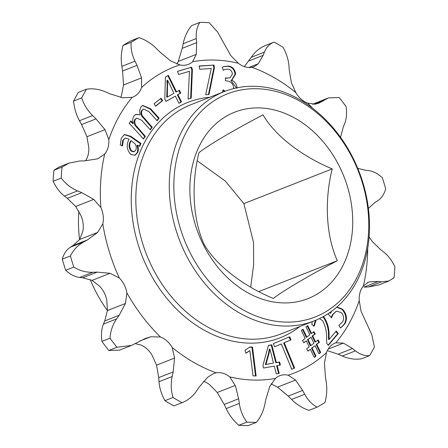 <?xml version="1.0" encoding="UTF-8"?>
<svg xmlns="http://www.w3.org/2000/svg" width="448" height="448" viewBox="0 0 448 448"><rect width="100%" height="100%" fill="white"/><g stroke="black" fill="none" stroke-linecap="round" stroke-linejoin="round"><path stroke-width="0.67" d="M197.316 160.866L225.254 181.037L243.869 203.605L332.226 168.896C324.234 200.57 326.054 236.057 337.361 260.697C308.073 276.069 283.36 290.634 273.314 298.452C242.715 285.762 215.863 264.97 204.131 244.395C193.015 220.226 190.87 184.862 198.996 152.589C209.026 144.782 233.716 130.228 263.043 114.839C274.529 135.033 301.062 155.954 332.226 168.896M203.627 245.302A100.156 78.165 68.6 0 0 316.635 294.392A100.156 78.165 68.6 0 0 338.968 165.536A100.156 78.165 68.6 0 0 225.966 116.441A100.156 78.165 68.6 0 0 203.627 245.302M224.358 91.549L190.915 104.692A123.144 96.107 68.6 0 0 152.746 268.346A123.144 96.107 68.6 0 0 280.974 333.928L314.418 320.785A123.144 96.107 -111.4 0 1 186.189 255.209A123.144 96.107 -111.4 0 1 224.358 91.549A123.144 96.107 -111.4 0 1 352.587 157.13A123.144 96.107 -111.4 0 1 314.418 320.785M299.858 326.508A126.431 98.672 -111.4 0 1 148.613 270.407A126.431 98.672 -111.4 0 1 209.798 97.272M352.279 157.685A119.862 93.542 68.6 0 0 217.045 98.941A119.862 93.542 68.6 0 0 190.316 253.148A119.862 93.542 68.6 0 0 325.55 311.898A119.862 93.542 68.6 0 0 352.279 157.685M78.87 211.148A123.144 96.107 68.6 0 0 79.587 239.546M90.238 279.636A123.144 96.107 68.6 0 0 95.413 290.87A123.144 96.107 68.6 0 0 107.425 310.626M367.718 248.332A164.399 128.302 -111.4 0 1 363.356 286.082A21.946 17.125 68.6 0 0 359.24 300.563A164.399 128.302 -111.4 0 1 335.838 342.804A21.946 17.125 68.6 0 0 335.143 343.05A21.946 17.125 68.6 0 0 326.497 352.61A164.399 128.302 -111.4 0 1 288.159 375.206A21.946 17.125 68.6 0 0 279.681 375.743A21.946 17.125 68.6 0 0 275.447 378.398L269.741 386.54L265.765 399.672L264.846 404.27C263.418 411.314 260.574 417.362 256.301 422.408A205.447 160.334 -111.4 0 1 246.915 422.1C242.922 416.83 240.386 410.609 239.305 403.424L238.633 398.776L235.519 386.053L229.757 376.886A21.946 17.125 68.6 0 0 216.194 372.826A164.399 128.302 -111.4 0 1 172.2 347.502A21.946 17.125 68.6 0 0 160.468 336.997L150.774 336.745L145.253 338.531L131.471 345.442L116.922 347.262A205.447 160.334 -111.4 0 1 110.029 338.201C110.482 331.022 112.672 324.598 116.598 318.926L119.157 315.269L125.457 303.475L126.896 292.874A21.946 17.125 68.6 0 0 124.225 284.782A21.946 17.125 68.6 0 0 119.319 278.006L110.079 273.297L97.171 272.115L92.831 272.278C86.178 272.502 79.834 270.777 73.802 267.103A205.447 160.334 -111.4 0 1 70.414 255.976C73.41 249.866 77.806 245.207 83.602 241.998L87.366 239.949L97.63 232.445L102.805 223.826A21.946 17.125 68.6 0 0 100.89 207.536A164.399 128.302 -111.4 0 1 104.709 154.034A21.946 17.125 68.6 0 0 108.83 139.552A164.399 128.302 -111.4 0 1 132.227 97.317A21.946 17.125 68.6 0 0 132.922 97.065A21.946 17.125 68.6 0 0 141.568 87.511A164.399 128.302 -111.4 0 1 179.911 64.91A21.946 17.125 68.6 0 0 188.384 64.372A21.946 17.125 68.6 0 0 192.618 61.718A164.399 128.302 -111.4 0 1 238.308 63.235A21.946 17.125 68.6 0 0 251.877 67.29A164.399 128.302 -111.4 0 1 295.865 92.618A21.946 17.125 68.6 0 0 307.597 103.118A164.399 128.302 -111.4 0 1 312.726 108.349M203.622 381.366A21.946 17.125 68.6 0 1 209.692 384.765L217.263 392.482L224.196 404.449L226.15 408.593C229.152 414.96 233.369 420.521 238.795 425.292L246.915 422.1M216.194 372.826L213.326 373.654L207.754 377.16L199.265 386.994L196.756 390.69C192.892 396.346 187.992 400.344 182.056 402.69L173.936 405.877A205.447 160.334 -111.4 0 1 164.903 400.68C161.448 394.296 159.482 387.974 159.012 381.707L158.71 377.625L156.565 365.148L152.135 355.382A21.946 17.125 68.6 0 0 140.403 344.882L135.274 343.633M173.936 405.877L182.056 402.69A205.447 160.334 -111.4 0 1 173.023 397.488C170.979 390.611 170.694 383.628 172.166 376.538L173.146 371.958L174.586 358.064L172.2 347.502M73.802 267.103L65.682 270.295C70.263 274.501 74.928 276.886 79.671 277.446L82.734 277.788L92.058 280.381L99.254 285.891A21.946 17.125 68.6 0 1 104.16 292.662A21.946 17.125 68.6 0 1 106.831 300.759L107.43 310.554L104.72 320.942L103.438 324.094C101.483 328.944 100.968 334.712 101.909 341.387L110.029 338.201M100.89 207.536L93.733 199.382L81.794 192.674L77.582 190.904C71.131 188.16 65.677 183.893 61.236 178.091A205.447 160.334 -111.4 0 1 62.02 167.104L69.087 163.089L79.722 160.994L84.067 160.905L96.617 159.034L98.274 158.474L104.709 154.034M61.236 178.091L53.116 181.283C56.112 187.594 59.886 192.522 64.422 196.073L67.362 198.346L75.712 206.466L80.825 215.421A21.946 17.125 68.6 0 1 82.74 231.711L79.604 239.523L72.929 245.616L70.442 247.167C66.634 249.57 63.918 253.568 62.289 259.168L70.414 255.976M108.83 139.552L104.972 129.646L96.018 118.871L92.635 115.567C87.466 110.477 83.826 104.574 81.71 97.86A205.447 160.334 -111.4 0 1 86.514 89.186C92.82 88.234 99.221 89.158 105.717 91.963L109.911 93.794L122.618 97.798L132.227 97.317M81.71 97.86L73.59 101.052C74.278 108.265 76.238 114.828 79.475 120.736L81.581 124.544L86.951 136.724L88.76 147.437A21.946 17.125 68.6 0 1 85.45 160.854M192.618 61.718L196.28 54.376L196.672 42.655L196.314 38.562C195.793 32.278 196.958 26.891 199.819 22.4A205.447 160.334 -111.4 0 1 209.205 22.708L217.717 32.228L230.737 55.518L238.308 63.235M359.24 300.563L361.049 311.276L371.75 334.544L374.41 346.948A205.447 160.334 -111.4 0 1 369.606 355.622C364.7 356.031 359.974 354.441 355.443 350.868L352.526 348.533L343.403 343.123L335.838 342.804M213.965 65.066L199.125 66.002L199.713 69.238L211.226 68.51L205.694 94.741L208.986 94.534L214.435 67.637L213.965 65.066L199.158 66.186M191.576 67.211L177.542 71.322L178.59 74.48L189.476 71.294L188.087 99.086L191.206 98.174L192.405 69.72L191.576 67.211L177.559 71.372M178.937 103.331L181.518 101.87L177.94 94.657L180.768 93.055L179.374 90.244L176.546 91.846L168.381 75.37L165.424 77.045L164.791 99.064L165.962 101.433L175.358 96.118L178.937 103.331M161.084 98.179L154.084 103.757L155.641 106.238L162.641 100.666L161.084 98.179M139.731 146.384L140.969 143.444L130.827 136.315L124.449 134.49L121.307 138.124L120.305 145.034L122.567 145.746L123.295 140.224L125.222 137.978L129.114 139.233C126.151 144.553 126.678 149.615 130.693 154.414L135.128 155.266L137.665 152.466C138.594 150.214 138.55 147.801 137.519 145.23L139.731 146.384M133.067 127.417L143.433 138.947L145.382 136.36L135.705 125.21C134.557 122.937 134.518 120.887 135.593 119.062L136.842 118.076L141.786 120.366L150.298 129.83L152.247 127.243L142.341 115.836C141.316 113.697 141.316 111.782 142.346 110.09L143.668 109.049L149.106 111.804L157.147 120.747L159.096 118.16L150.73 108.853L142.682 105.398L140.963 106.781L139.535 111.11L140.112 114.85L136.03 114.346L134.159 115.802C132.664 117.863 132.384 120.355 133.325 123.284L130.878 120.943L129.13 123.262L133.067 127.417M249.855 350.65L253.014 375.872L256.133 375.939L252.515 347.077L249.766 347.015L244.978 350.274L245.974 353.265L249.855 350.65M276.276 373.89L279.205 373.363L277.189 365.585L280.398 365.008L279.614 361.973L276.399 362.555L271.79 344.798L268.436 345.402L262.937 365.49L263.598 368.038L274.26 366.111L276.276 373.89M281.338 343.958L291.726 369.281L294.616 368.06L284.228 342.742L290.987 339.892L289.705 336.767L273.33 343.672L274.613 346.791L281.338 343.958L274.607 346.78M314.289 357.437L315.997 356.098L312.082 347.995L315.045 345.677L318.965 353.78L320.673 352.442L316.758 344.338L319.463 342.216L318.063 339.954L315.61 341.869L312.682 335.899L315.274 333.872L313.869 331.604L311.534 333.435L307.709 325.539L306.029 326.855L309.826 334.774L306.863 337.092L303.038 329.202L301.381 330.495L305.178 338.408L302.473 340.525L303.873 342.793L306.326 340.872L309.226 346.864L306.634 348.897L308.039 351.159L310.374 349.334L314.289 357.437M331.632 311.158L330.753 313.057L330.137 312.34M327.981 313.796L331.481 317.806L332.976 314.574L336.28 311.17L341.13 312.441C343.79 315.392 344.305 318.483 342.675 321.709L338.873 325.354L340.581 328.026L344.949 323.73C347.508 318.662 346.696 313.802 342.513 309.154L336.93 307.014M319.469 318.584L322.728 320.796C325.662 326.609 326.939 332.763 326.553 339.27L326.794 343.515L328.317 345.346L338.274 333.491L336.207 331.01L329.202 339.354L329.034 336.168C329.358 329.622 327.858 323.54 324.526 317.906L323.277 316.618M312.222 321.647L311.864 324.671L314.289 325.976L316.103 320.102M225.17 91.235L223.093 89.818L222.41 92.316M237.115 88.273C236.712 84.235 234.83 81.519 231.47 80.114L232.126 79.8L235.659 73.942C234.937 69.283 232.557 66.662 228.519 66.086L223.675 66.606L222.298 67.351L223.255 70.291L224.689 69.53L227.998 69.121C230.541 69.468 232.002 71.12 232.389 74.066L230.093 77.806L227.192 78.114L225.378 77.84L225.484 80.746L227.304 81.021C230.843 81.441 232.988 83.658 233.738 87.679L233.738 88.558M119.319 278.006A164.399 128.302 -111.4 0 1 102.805 223.826M160.468 336.997A164.399 128.302 -111.4 0 1 126.896 292.874M275.447 378.398A164.399 128.302 -111.4 0 1 229.757 376.886M243.869 203.605L253.518 242.357L253.663 264.572L250.684 287.134M258.854 291.542L337.361 260.697M141.568 87.511L141.574 77.89L137.015 65.33L135.01 61.197C131.958 54.846 130.682 48.546 131.169 42.291A205.447 160.334 -111.4 0 1 139.042 37.649C145.46 39.771 151.256 43.411 156.442 48.569L159.785 51.912L170.486 60.85L179.911 64.91M251.877 67.29L254.229 66.662L258.266 63.756L263.172 55.334L264.404 52.142C266.319 47.247 269.539 43.91 274.064 42.123A205.447 160.334 -111.4 0 1 283.097 47.32C286.535 53.648 288.501 59.97 288.988 66.293L289.29 70.375L291.435 82.852L295.865 92.618M244.378 66.634L251.244 57.31C255.153 51.615 260.053 47.617 265.944 45.31L274.064 42.123M307.597 103.118L315.252 104.171L319.172 103.018L328.418 97.888L339.198 97.546A205.447 160.334 -111.4 0 1 346.091 106.613C347.038 113.238 346.522 119.006 344.562 123.906L343.28 127.058L340.67 136.752M357.762 168.364L365.266 170.212L368.329 170.554C373.033 171.091 377.698 173.477 382.318 177.705A205.447 160.334 -111.4 0 1 385.711 188.832C384.11 194.398 381.388 198.397 377.558 200.833L375.071 202.384L368.749 208.034M369.13 236.858L372.288 241.534L380.638 249.654L383.578 251.927C388.08 255.433 391.854 260.366 394.884 266.717A205.447 160.334 -111.4 0 1 394.1 277.704L389.01 280.941L381.438 281.831L378.37 281.428L369.41 281.882L368.2 282.262L363.356 286.082M256.301 422.408L248.181 425.6A205.447 160.334 -111.4 0 1 238.795 425.292M164.903 400.68L173.023 397.488M116.922 347.262L108.802 350.454A205.447 160.334 -111.4 0 1 101.909 341.387M65.682 270.295A205.447 160.334 -111.4 0 1 62.289 259.168M53.116 181.283A205.447 160.334 -111.4 0 1 53.9 170.296L62.02 167.104M73.59 101.052A205.447 160.334 -111.4 0 1 78.394 92.378L86.514 89.186M131.169 42.291L123.049 45.483A205.447 160.334 -111.4 0 1 130.922 40.841L139.042 37.649M199.819 22.4L191.699 25.592C187.454 30.582 184.604 36.63 183.154 43.73L182.235 48.328L178.259 61.46L176.954 64.137M327.314 350.616L338.089 354.206L342.283 356.037C348.723 358.831 355.124 359.761 361.486 358.814L369.606 355.622M108.802 350.454L119.577 350.112L131.152 345.565M69.087 163.094L58.99 167.059L53.9 170.296M123.049 45.483C121.15 52.226 120.753 59.186 121.85 66.366L122.578 71.002L123.547 84.974L121.503 95.39A21.946 17.125 68.6 0 1 120.686 97.384M328.205 97.972L313.505 103.942M378.37 281.428L363.933 287.095L368.278 287.006L378.913 284.906L389.01 280.941M326.497 352.61L324.453 363.026L325.422 376.998L326.15 381.634C327.253 388.752 326.855 395.713 324.951 402.517A205.447 160.334 -111.4 0 1 317.078 407.159C312.06 404.488 307.938 400.193 304.718 394.262L302.652 390.415L295.54 380.066L288.159 375.206M271.046 383.863L277.514 387.15L288.215 396.088L291.558 399.431C296.694 404.561 302.49 408.195 308.958 410.351L317.078 407.159M224.594 91.459L222.936 90.39M230.093 77.806L225.389 78.154M226.615 78.338L227.192 78.114M223.216 70.174L224.689 69.53M231.84 79.901L235.088 74.172C234.366 69.507 231.98 66.886 227.948 66.31L228.519 66.086M227.948 66.31L223.384 66.724M235.088 74.172L235.659 73.942M236.494 87.931L230.894 80.338L231.465 80.018M230.894 80.338L231.47 80.114M328.126 345.117L337.697 333.715L338.274 333.491M313.718 326.2L315.47 320.387L316.042 320.163M329.202 339.354L328.574 339.511L328.462 336.392C328.787 329.851 327.286 323.764 323.954 318.136L324.526 317.906M323.954 318.136L322.767 316.898M328.462 336.392L329.034 336.168M328.574 339.511L329.146 339.282M337.697 333.715L335.821 331.464M330.753 313.057L330.176 313.286L329.661 312.676M340.57 328.003L344.378 323.954C346.937 318.886 346.125 314.031 341.936 309.378L342.513 309.154M341.936 309.378L336.7 307.21M344.378 323.954L344.949 323.73M331.145 317.419L332.405 314.798L332.976 314.574M332.405 314.798L336.28 311.17M314.21 357.274L315.426 356.328L311.511 348.219L315.045 345.677M318.886 353.618L320.102 352.671L316.182 344.562L318.892 342.44L317.582 340.329M315.61 341.869L315.039 342.093L312.105 336.123L314.698 334.096L313.393 331.979M311.534 333.435L310.962 333.659L307.216 325.926M306.863 337.092L306.286 337.316L302.54 329.588M303.783 342.642L306.326 340.872M307.944 351.008L310.374 349.334M310.94 345.526L310.363 345.755L307.462 339.763L310.996 337.215L313.902 343.207L310.94 345.526L308.034 339.534L310.996 337.215M315.426 356.328L315.997 356.098M314.698 334.096L315.274 333.872M312.105 336.123L312.682 335.899M318.892 342.44L319.463 342.216M316.182 344.562L316.758 344.338M320.102 352.671L320.673 352.442M311.511 348.219L312.082 347.995M307.462 339.763L308.034 339.534M291.721 369.264L294.039 368.29L283.651 342.966L290.41 340.116L289.134 337.008M290.41 340.116L290.987 339.892M283.651 342.966L284.228 342.742M294.039 368.29L294.616 368.06M278.606 373.47L276.612 365.809L277.189 365.585M279.793 365.114L279.037 362.197L275.828 362.779L271.214 345.022L268.402 345.531M273.47 363.082L265.356 364.577L268.447 353.853L269.254 349.294L269.937 349.042L273.47 363.082L265.95 364.437L269.018 353.623L269.83 349.065M271.214 345.022L271.79 344.798M275.828 362.779L276.399 362.555M279.037 362.197L279.614 361.973M265.378 364.661L265.95 364.437M265.356 364.577L265.927 364.347M268.447 353.853L269.018 353.623M245.93 353.125L249.782 350.65M255.528 375.928L251.944 347.301L249.424 347.245M251.944 347.301L252.515 347.077M133.258 123.368L132.686 123.598L130.53 121.402M135.744 114.47L140.112 114.85M156.929 120.506L158.525 118.384L150.158 109.077L150.73 108.853M150.158 109.077L142.419 105.515M158.525 118.384L159.096 118.16M150.08 129.59L151.676 127.473L141.77 116.066C140.745 113.921 140.745 112.006 141.775 110.32L142.346 110.09M141.775 110.32L143.668 109.049M141.77 116.066L142.341 115.836M142.901 117.706L143.472 117.482M151.676 127.473L152.247 127.243M143.209 138.701L144.805 136.584L135.128 125.434C133.98 123.161 133.946 121.111 135.016 119.286L135.593 119.062M135.016 119.286L136.842 118.076M135.128 125.434L135.705 125.21M136.237 127.047L136.808 126.823M144.805 136.584L145.382 136.36M139.35 146.154L140.392 143.668L130.25 136.539L124.163 134.618M121.996 145.97L122.724 140.448L125.222 137.978M134.837 155.366L137.094 152.69C138.023 150.438 137.973 148.025 136.948 145.454L137.57 145.113M134.366 151.57L133.795 151.799L131.141 151.161C128.632 147.812 128.464 144.39 130.626 140.913L131.202 140.689L134.898 143.668C136.332 145.762 136.64 147.868 135.828 149.996L134.366 151.57L131.712 150.937C129.209 147.582 129.035 144.166 131.202 140.689M140.392 143.668L140.969 143.444M136.948 145.454L137.519 145.23M137.094 152.69L137.665 152.466M122.724 140.448L123.295 140.224M131.141 151.161L131.712 150.937M155.546 106.086L162.064 100.89L160.602 98.56M162.064 100.89L162.641 100.666M178.898 103.253L180.942 102.099L177.363 94.881L180.197 93.279L178.842 90.546M176.546 91.846L175.969 92.07L167.843 75.673M165.928 101.354L175.358 96.118M167.339 97.054L166.723 97.194L167.205 85.389L166.936 80.528L167.608 80.248L173.964 93.302L167.339 97.054L167.608 80.248M180.942 102.099L181.518 101.87M180.197 93.279L180.768 93.055M177.363 94.881L177.94 94.657M166.723 97.194L167.3 96.97M167.205 85.389L167.776 85.165M166.936 80.528L167.513 80.298M190.635 98.342L191.834 69.944L191.005 67.435M191.834 69.944L192.405 69.72M208.454 94.567L213.858 67.861L213.388 65.29M213.858 67.861L214.435 67.637M217.263 392.482L235.284 385.403M139.938 341.001L150.774 336.745M92.058 280.381L110.079 273.297M75.712 206.466L93.733 199.382M81.581 124.544L96.018 118.871M328.121 349.126L343.403 343.123M338.089 354.206L352.526 348.533M342.283 356.037L355.443 350.868M368.278 287.006L381.438 281.831M367.035 282.811L369.41 281.882M314.636 104.278L323.338 100.862M312.76 104.367L325.797 99.249M248.78 67.486L258.266 63.756M248.735 61.006L263.172 55.334M251.244 57.31L264.404 52.142M178.259 61.46L196.28 54.376M182.235 48.328L196.672 42.655M183.154 43.73L196.314 38.562M123.547 84.974L141.574 77.89M122.578 71.002L137.015 65.33M121.85 66.366L135.01 61.197M86.951 136.724L104.972 129.646M79.475 120.736L92.635 115.567M70.442 247.167L83.602 241.998M72.929 245.616L87.366 239.949M79.604 239.523L97.63 232.445M67.362 198.346L81.794 192.674M64.422 196.073L77.582 190.904M103.438 324.094L116.598 318.926M104.72 320.942L119.157 315.269M107.43 310.554L125.457 303.475M82.734 277.788L97.171 272.115M79.671 277.446L92.831 272.278M159.012 381.707L172.166 376.538M158.71 377.625L173.146 371.958M156.565 365.148L174.586 358.064M226.15 408.593L239.305 403.424M224.196 404.449L238.633 398.776M277.514 387.15L295.54 380.066M288.215 396.088L302.652 390.415M291.558 399.431L304.718 394.262M130.25 136.539L130.827 136.315M136.354 141.07L136.926 140.84M144.883 338.677L145.253 338.531"/></g></svg>
